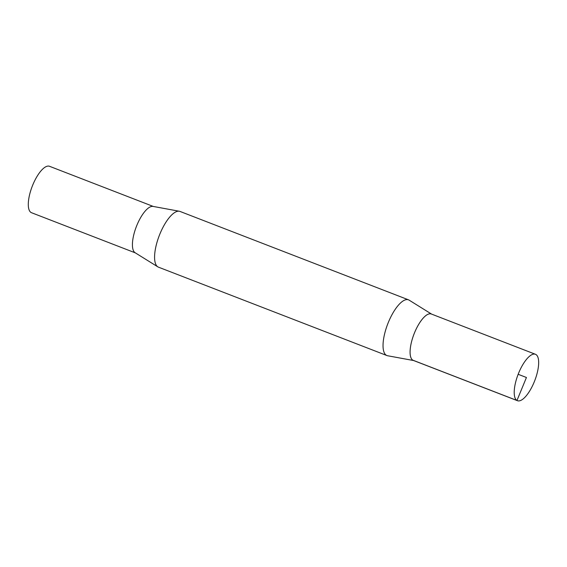 <?xml version="1.0" encoding="UTF-8"?>
<svg xmlns="http://www.w3.org/2000/svg" width="567" height="567" viewBox="0 0 567 567"><rect width="100%" height="100%" fill="white"/><g stroke="black" fill="none" stroke-linecap="round" stroke-linejoin="round"><path stroke-width="0.85" d="M516.969 400.472A24.898 8.881 111.2 0 0 517.458 400.713A24.898 8.881 111.2 0 0 534.724 380.698A24.898 8.881 111.2 0 0 535.425 354.276A24.898 8.881 111.2 0 0 518.436 373.582A24.898 8.881 111.2 0 0 516.969 400.472M517.458 400.713L413.336 360.421A24.884 8.881 -68.8 0 1 412.847 360.18A24.884 8.881 -68.8 0 1 414.314 333.304A24.884 8.881 -68.8 0 1 431.296 313.998L535.425 354.276M153.296 206.452L49.506 166.287A24.898 8.881 111.2 0 0 32.517 185.593A24.898 8.881 111.2 0 0 31.05 212.49A24.898 8.881 111.2 0 0 31.539 212.724L135.336 252.875M431.537 314.09A24.898 8.881 111.2 0 0 414.442 332.964A24.898 8.881 111.2 0 0 412.84 360.194A24.898 8.881 111.2 0 0 413.577 360.513M431.629 314.125L409.133 300.149A29.874 10.66 111.2 0 0 408.488 299.83A29.874 10.66 111.2 0 0 388.104 322.999A29.874 10.66 111.2 0 0 386.347 355.268A29.874 10.66 111.2 0 0 386.928 355.559A29.874 10.66 111.2 0 0 387.622 355.75L413.669 360.548M408.488 299.83L180.037 211.441A29.874 10.66 111.2 0 0 179.342 211.25A29.874 10.66 111.2 0 0 159.313 235.461A29.874 10.66 111.2 0 0 157.832 266.851A29.874 10.66 111.2 0 0 157.888 266.887A29.874 10.66 111.2 0 0 158.476 267.17L386.928 355.559M179.342 211.25L153.055 206.409A24.898 8.881 111.2 0 0 136.364 226.587A24.898 8.881 111.2 0 0 135.13 252.74A24.898 8.881 111.2 0 0 135.18 252.769M518.16 374.291L526.438 377.494L516.969 400.472L412.847 360.18M135.13 252.74L157.832 266.851"/></g></svg>
